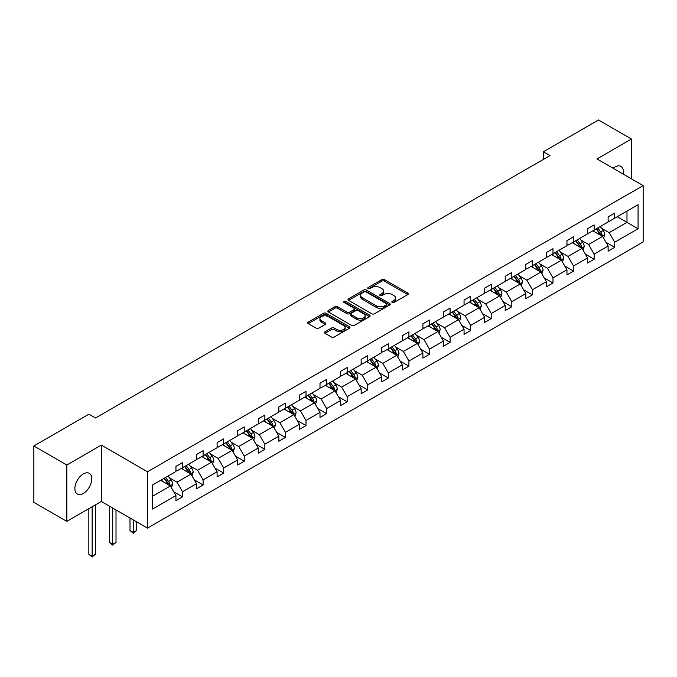 <?xml version="1.0" encoding="UTF-8"?>
<svg xmlns="http://www.w3.org/2000/svg" width="677" height="677" viewBox="0 0 677 677"><rect width="100%" height="100%" fill="white"/><g stroke="black" fill="none" stroke-linecap="round" stroke-linejoin="round"><path stroke-width="1.02" d="M392.195 302.501A1.278 0.736 0 0 0 394.014 302.501L407.766 294.554A1.828 1.058 0 0 0 408.307 293.81A1.828 1.058 0 0 0 407.766 293.065L384.46 279.609A1.828 1.058 0 0 0 381.87 279.609L368.11 287.547A1.278 0.736 0 0 0 367.738 288.072A1.278 0.736 0 0 0 368.11 288.597A1.278 0.736 0 0 0 369.921 288.597L371.707 287.564A5.856 3.385 0 0 1 379.992 287.564L381.938 288.69A5.856 3.385 0 0 1 383.656 291.085A5.856 3.385 0 0 1 381.938 293.471L380.152 294.503A1.278 0.736 0 0 0 379.78 295.028A1.278 0.736 0 0 0 380.152 295.553A1.278 0.736 0 0 0 381.972 295.553L383.749 294.52A5.856 3.385 0 0 1 392.034 294.52L393.98 295.646A5.856 3.385 0 0 1 395.698 298.032A5.856 3.385 0 0 1 393.98 300.427L392.195 301.451A1.278 0.736 0 0 0 391.822 301.976A1.278 0.736 0 0 0 392.195 302.501L392.195 301.451M83.322 493.431A11.941 6.897 120 0 0 91.124 482.904A11.941 6.897 120 0 0 89.296 473.341A11.941 6.897 120 0 0 83.322 473.934A11.941 6.897 120 0 0 75.519 484.453A11.941 6.897 120 0 0 77.356 494.024A11.941 6.897 120 0 0 83.322 493.431M623.221 174.099A11.941 6.897 120 0 0 620.953 166.39A11.941 6.897 120 0 0 614.987 166.982A11.941 6.897 120 0 0 613.142 168.277M325.019 331.789A1.828 1.058 0 0 0 324.486 332.534A1.828 1.058 0 0 0 325.019 333.287L331.561 337.061A1.828 1.058 0 0 0 334.15 337.061L349.434 328.235A1.828 1.058 0 0 0 349.967 327.49A1.828 1.058 0 0 0 349.434 326.746L326.119 313.29A1.828 1.058 0 0 0 323.53 313.29L308.255 322.108A1.828 1.058 0 0 0 307.713 322.853A1.828 1.058 0 0 0 308.255 323.606L316.151 328.167A1.828 1.058 0 0 0 318.74 328.167L325.282 324.385A1.828 1.058 0 0 0 325.815 323.64A1.828 1.058 0 0 0 325.282 322.895L321.363 320.636A4.9 2.826 0 0 1 319.933 318.63A4.9 2.826 0 0 1 322.954 316.015A4.9 2.826 0 0 1 328.294 316.633L343.637 325.493A4.9 2.826 0 0 1 345.075 327.49A4.9 2.826 0 0 1 342.046 330.105A4.9 2.826 0 0 1 336.706 329.487L334.15 328.015A1.828 1.058 0 0 0 331.561 328.015L325.019 331.789L325.019 333.287M101.33 445.102L66.828 465.023L33.85 445.974L33.85 502.342L66.828 521.383L101.33 501.462L147.501 528.128L147.501 471.759L101.33 445.102L101.33 501.462M631.472 178.863L631.472 139.022L596.979 158.943L643.15 185.6L147.501 471.759M631.472 139.022L598.493 119.981L543.411 151.783L543.411 159.4M33.85 445.974L88.932 414.18L95.525 417.988L550.012 155.592L543.411 151.783M371.834 313.806A1.828 1.058 0 0 0 374.423 313.806L389.707 304.988A1.828 1.058 0 0 0 390.24 304.244A1.828 1.058 0 0 0 389.707 303.491L366.392 290.035A1.828 1.058 0 0 0 363.803 290.035L348.528 298.853A1.828 1.058 0 0 0 347.986 299.606A1.828 1.058 0 0 0 348.528 300.351L371.834 313.806M344.568 302.78A1.278 0.736 0 0 1 345.871 302.957L369.54 316.624L354.291 325.434A1.828 1.058 0 0 1 351.702 325.434L328.387 311.979L328.387 310.481A1.828 1.058 0 0 0 327.854 311.234A1.828 1.058 0 0 0 328.387 311.979M328.387 310.481L334.929 306.706A1.828 1.058 0 0 1 337.518 306.706L346.971 312.165A1.828 1.058 0 0 0 349.56 312.165L353.902 309.66A1.828 1.058 0 0 0 354.435 308.915A1.828 1.058 0 0 0 353.902 308.162L344.06 302.484A1.278 0.736 0 0 1 343.679 301.959A1.278 0.736 0 0 1 344.475 301.273A1.278 0.736 0 0 1 345.871 301.434L369.566 315.118A1.828 1.058 0 0 1 370.107 315.863A1.828 1.058 0 0 1 369.566 316.616L369.566 315.118M66.828 465.023L66.828 521.383M152.587 484.977L175.935 471.497L175.935 466.394L182.528 462.586L182.528 467.689L196.516 459.615L196.516 454.512L203.108 450.704L203.108 455.807L217.097 447.734L217.097 442.623L223.689 438.814L223.689 443.917L237.678 435.844L237.678 430.741L244.27 426.933L244.27 432.036L258.259 423.963L258.259 418.86L264.851 415.052L264.851 420.155L278.839 412.081L278.839 406.979L285.432 403.17L285.432 408.273L299.42 400.2L299.42 395.097L306.012 391.289L306.012 396.392L320.001 388.319L320.001 383.216L326.593 379.408L326.593 384.511L340.582 376.437L340.582 371.334L347.174 367.526L347.174 372.629L361.154 364.556L361.154 359.453L367.755 355.645L367.755 360.748L381.735 352.675L381.735 347.572L388.336 343.764L388.336 348.867L402.316 340.793L402.316 335.69L408.916 331.882L408.916 336.985L422.897 328.912L422.897 323.809L429.497 320.001L429.497 325.104L443.477 317.031L443.477 311.928L450.078 308.12L450.078 313.223L464.058 305.149L464.058 300.046L470.659 296.238L470.659 301.341L484.639 293.259L484.639 288.157L491.24 284.348L491.24 289.451L505.22 281.378L505.22 276.275L511.82 272.467L511.82 277.57L525.801 269.497L525.801 264.394L532.401 260.586L532.401 265.689L546.381 257.615L546.381 252.513L552.982 248.704L552.982 253.807L566.962 245.734L566.962 240.631L573.563 236.823L573.563 241.926L587.543 233.853L587.543 228.75L594.144 224.942L594.144 230.045L608.124 221.971L608.124 216.868L614.716 213.06L614.716 218.163L638.072 204.682L638.072 228.75L614.716 242.231L614.716 247.333L608.124 251.142L608.124 246.039L594.144 254.112L594.144 259.215L587.543 263.023L587.543 257.92L573.563 265.993L573.563 271.096L566.962 274.904L566.962 269.801L552.982 277.875L552.982 282.978L546.381 286.794L546.381 281.683L532.401 289.764L532.401 294.867L525.801 298.675L525.801 293.573L511.82 301.646L511.82 306.749L505.22 310.557L505.22 305.454L491.24 313.527L491.24 318.63L484.639 322.438L484.639 317.335L470.659 325.409L470.659 330.511L464.058 334.32L464.058 329.217L450.078 337.29L450.078 342.393L443.477 346.201L443.477 341.098L429.497 349.171L429.497 354.274L422.897 358.082L422.897 352.979L408.916 361.053L408.916 366.155L402.316 369.964L402.316 364.861L388.336 372.934L388.336 378.037L381.735 381.845L381.735 376.742L367.755 384.815L367.755 389.918L361.154 393.726L361.154 388.623L347.174 396.697L347.174 401.799L340.582 405.608L340.582 400.505L326.593 408.578L326.593 413.681L320.001 417.489L320.001 412.386L306.012 420.459L306.012 425.562L299.42 429.37L299.42 424.267L285.432 432.341L285.432 437.444L278.839 441.26L278.839 436.149L264.851 444.23L264.851 449.333L258.259 453.141L258.259 448.039L244.27 456.112L244.27 461.215L237.678 465.023L237.678 459.92L223.689 467.993L223.689 473.096L217.097 476.904L217.097 471.801L203.108 479.875L203.108 484.977L196.516 488.786L196.516 483.683L182.528 491.756L182.528 496.859L175.935 500.667L175.935 495.564L152.587 509.045L152.587 484.977M147.501 528.128L643.15 241.968L643.15 185.6M181.208 468.45L190.973 474.086L176.993 482.159L169.352 477.75M176.993 482.159L182.528 491.756M190.973 474.086L196.516 483.683M175.935 470.278L176.993 470.887L182.528 467.689M201.788 456.569L211.554 462.205L197.574 470.278L189.932 465.869M197.574 470.278L203.108 479.875M211.554 462.205L217.097 471.801M196.516 458.397L197.574 459.006L203.108 455.807M222.369 444.687L232.135 450.323L218.146 458.397L210.513 453.988M218.146 458.397L223.689 467.993M232.135 450.323L237.678 459.92M217.097 446.515L218.146 447.125L223.689 443.917M242.95 432.798L252.716 438.434L238.727 446.515L231.094 442.106M238.727 446.515L244.27 456.112M252.716 438.434L258.259 448.039M237.678 434.626L238.727 435.235L244.27 432.036M263.531 420.916L273.296 426.552L259.308 434.626L251.675 430.225M259.308 434.626L264.851 444.23M273.296 426.552L278.839 436.149M258.259 422.744L259.308 423.353L264.851 420.155M284.112 409.035L293.877 414.671L279.889 422.744L272.256 418.335M279.889 422.744L285.432 432.341M293.877 414.671L299.42 424.267M278.839 410.863L279.889 411.472L285.432 408.273M304.692 397.154L314.458 402.79L300.47 410.863L292.836 406.454M300.47 410.863L306.012 420.459M314.458 402.79L320.001 412.386M299.42 398.981L300.47 399.591L306.012 396.392M325.273 385.272L335.039 390.908L321.05 398.981L313.417 394.573M321.05 398.981L326.593 408.578M335.039 390.908L340.582 400.505M320.001 387.1L321.05 387.709L326.593 384.511M345.854 373.391L355.62 379.027L341.631 387.1L333.998 382.691M341.631 387.1L347.174 396.697M355.62 379.027L361.154 388.623M340.582 375.219L341.631 375.828L347.174 372.629M366.435 361.51L376.2 367.146L362.212 375.219L354.579 370.81M362.212 375.219L367.755 384.815M376.2 367.146L381.735 376.742M361.154 363.337L362.212 363.947L367.755 360.748M387.016 349.628L396.781 355.264L382.793 363.337L375.16 358.928M382.793 363.337L388.336 372.934M396.781 355.264L402.316 364.861M381.735 351.456L382.793 352.065L388.336 348.867M407.596 337.747L417.362 343.383L403.374 351.456L395.74 347.047M403.374 351.456L408.916 361.053M417.362 343.383L422.897 352.979M402.316 339.575L403.374 340.184L408.916 336.985M428.177 325.865L437.943 331.502L423.954 339.575L416.321 335.166M423.954 339.575L429.497 349.171M437.943 331.502L443.477 341.098M422.897 327.693L423.954 328.303L429.497 325.104M448.758 313.984L458.524 319.62L444.535 327.693L436.902 323.284M444.535 327.693L450.078 337.29M458.524 319.62L464.058 329.217M443.477 315.812L444.535 316.421L450.078 313.223M469.339 302.103L479.096 307.739L465.116 315.812L457.483 311.403M465.116 315.812L470.659 325.409M479.096 307.739L484.639 317.335M464.058 303.931L465.116 304.54L470.659 301.341M489.92 290.213L499.677 295.857L485.697 303.931L478.064 299.522M485.697 303.931L491.24 313.527M499.677 295.857L505.22 305.454M484.639 292.049L485.697 292.659L491.24 289.451M510.5 278.332L520.258 283.968L506.278 292.049L498.644 287.64M506.278 292.049L511.82 301.646M520.258 283.968L525.801 293.573M505.22 280.16L506.278 280.769L511.82 277.57M531.081 266.45L540.838 272.086L526.858 280.16L519.225 275.751M526.858 280.16L532.401 289.764M540.838 272.086L546.381 281.683M525.801 268.278L526.858 268.887L532.401 265.689M551.662 254.569L561.419 260.205L547.439 268.278L539.806 263.869M547.439 268.278L552.982 277.875M561.419 260.205L566.962 269.801M546.381 256.397L547.439 257.006L552.982 253.807M572.243 242.688L582 248.324L568.02 256.397L560.378 251.988M568.02 256.397L573.563 265.993M582 248.324L587.543 257.92M566.962 244.515L568.02 245.125L573.563 241.926M592.824 230.806L602.581 236.442L588.601 244.515L580.959 240.107M588.601 244.515L594.144 254.112M602.581 236.442L608.124 246.039M587.543 232.634L588.601 233.243L594.144 230.045M617.229 216.716L626.987 222.352L609.182 232.634L601.54 228.225M609.182 232.634L614.716 242.231M638.072 228.75L626.987 222.352L626.987 211.08L638.072 204.682M608.124 220.753L609.182 221.362L614.716 218.163M152.587 496.249L170.392 485.968L160.627 480.332M170.392 485.968L175.935 495.564M605.949 242.273L614.716 247.333M585.368 254.154L594.144 259.215M564.787 266.036L573.563 271.096M544.206 277.917L552.982 282.978M523.626 289.798L532.401 294.867M503.045 301.68L511.82 306.749M482.464 313.561L491.24 318.63M461.883 325.442L470.659 330.511M441.302 337.324L450.078 342.393M420.722 349.205L429.497 354.274M400.141 361.095L408.916 366.155M379.56 372.976L388.336 378.037M358.979 384.858L367.755 389.918M338.398 396.739L347.174 401.799M317.818 408.62L326.593 413.681M297.237 420.502L306.012 425.562M276.656 432.383L285.432 437.444M256.075 444.264L264.851 449.333M235.503 456.146L244.27 461.215M214.922 468.027L223.689 473.096M194.341 479.908L203.108 484.977M173.761 491.79L182.528 496.859M392.711 302.687L393.98 301.95A5.856 3.385 0 0 0 395.698 299.556L395.698 298.032M383.656 291.085L383.656 292.608A5.856 3.385 0 0 1 381.938 294.994L380.669 295.731M407.749 294.571L384.46 281.133A1.828 1.058 0 0 0 381.87 281.133L368.627 288.774M389.707 303.491L389.707 304.988L366.392 291.559A1.828 1.058 0 0 0 363.803 291.559L348.553 300.368M386.465 304.76A1.278 0.736 0 0 0 386.846 304.244A1.278 0.736 0 0 0 386.465 303.719L366.012 291.905A1.278 0.736 0 0 0 364.192 291.905L362.313 292.989A5.856 3.385 0 0 0 360.604 295.384A5.856 3.385 0 0 0 362.313 297.77L376.302 305.843A5.856 3.385 0 0 0 384.587 305.843L386.465 304.76L386.465 306.283A1.278 0.736 0 0 0 386.846 305.767L386.846 304.244M360.604 295.384L360.604 296.907A5.856 3.385 0 0 0 362.313 299.293L362.313 297.77M386.465 306.283L384.587 307.375A5.856 3.385 0 0 1 376.302 307.375L362.313 299.293M328.413 311.995L334.929 308.23L334.929 306.706M354.435 308.915L354.435 310.438A1.828 1.058 0 0 1 353.902 311.183L349.56 313.688A1.828 1.058 0 0 1 346.971 313.688L337.518 308.23A1.828 1.058 0 0 0 334.929 308.23M356.779 317.826A4.9 2.826 0 0 0 362.119 318.444A4.9 2.826 0 0 0 365.14 315.829A4.9 2.826 0 0 0 363.71 313.832L358.302 310.709A1.828 1.058 0 0 0 355.713 310.709L351.371 313.214A1.828 1.058 0 0 0 350.838 313.959A1.828 1.058 0 0 0 351.371 314.703L356.779 317.826L356.779 319.349A4.9 2.826 0 0 0 362.119 319.967A4.9 2.826 0 0 0 365.14 317.352L365.14 315.829M350.838 313.959L350.838 315.482A1.828 1.058 0 0 0 351.371 316.227L351.371 314.703M356.779 319.349L351.371 316.227M345.075 327.49L345.075 329.014A4.9 2.826 0 0 1 342.046 331.628A4.9 2.826 0 0 1 336.706 331.011L334.15 329.538A1.828 1.058 0 0 0 331.561 329.538L325.045 333.296M319.933 318.63L319.933 320.153A4.9 2.826 0 0 0 321.363 322.159L321.363 320.636M325.256 324.401L321.363 322.159M349.408 328.252L326.119 314.813A1.828 1.058 0 0 0 323.53 314.813L308.28 323.614M603.588 238.177L604.798 234.674A4.942 2.852 -120 0 0 603.224 230.468L600.262 226.516M594.948 232.033L593.661 230.324M601.853 236.019L602.132 234.885A4.942 2.852 -120 0 0 600.711 231.915L597.749 227.963M596.513 228.674L599.771 233.023A2.522 1.456 60 0 1 600.228 233.793L602.132 234.885M596.166 228.877L599.128 232.829A4.942 2.852 60 0 1 600.364 235.164M583.007 250.058L584.217 246.555A4.942 2.852 -120 0 0 582.643 242.349L579.681 238.397M574.367 243.915L573.081 242.205M581.272 247.9L581.551 246.767A4.942 2.852 -120 0 0 580.13 243.796L577.168 239.844M575.932 240.555L579.19 244.905A2.522 1.456 60 0 1 579.647 245.675L581.551 246.767M575.585 240.758L578.547 244.71A4.942 2.852 60 0 1 579.783 247.046M562.426 261.948L563.636 258.436A4.942 2.852 -120 0 0 562.062 254.23L559.1 250.278M553.786 255.796L552.5 254.087M560.691 259.79L560.971 258.648A4.942 2.852 -120 0 0 559.557 255.678L556.596 251.726M555.352 252.436L558.61 256.786A2.522 1.456 60 0 1 559.067 257.556L560.971 258.648M555.005 252.639L557.966 256.591A4.942 2.852 60 0 1 559.202 258.927M541.845 273.83L543.056 270.326A4.942 2.852 -120 0 0 541.482 266.112L538.52 262.16M533.205 267.677L531.919 265.968M540.111 271.672L540.39 270.529A4.942 2.852 -120 0 0 538.977 267.559L536.015 263.607M534.771 264.318L538.029 268.676A2.522 1.456 60 0 1 538.486 269.438L540.39 270.529M534.424 264.521L537.386 268.473A4.942 2.852 60 0 1 538.621 270.808M521.265 285.711L522.475 282.207A4.942 2.852 -120 0 0 520.901 277.993L517.939 274.041M512.624 279.567L511.338 277.849M519.53 283.553L519.809 282.419A4.942 2.852 -120 0 0 518.396 279.44L515.434 275.488M514.19 276.199L517.448 280.557A2.522 1.456 60 0 1 517.913 281.319L519.809 282.419M513.851 276.402L516.813 280.354A4.942 2.852 60 0 1 518.04 282.69M500.684 297.592L501.894 294.089A4.942 2.852 -120 0 0 500.32 289.874L497.358 285.922M492.044 291.448L490.757 289.731M498.949 295.434L499.228 294.3A4.942 2.852 -120 0 0 497.815 291.322L494.853 287.37M493.609 288.08L496.867 292.439A2.522 1.456 60 0 1 497.333 293.2L499.228 294.3M493.271 288.284L496.233 292.236A4.942 2.852 60 0 1 497.46 294.571M480.103 309.474L481.313 305.97A4.942 2.852 -120 0 0 479.739 301.756L476.777 297.804M471.463 303.33L470.176 301.612M478.368 307.316L478.647 306.182A4.942 2.852 -120 0 0 477.234 303.203L474.272 299.251M473.028 299.97L476.295 304.32A2.522 1.456 60 0 1 476.752 305.082L478.647 306.182M472.69 300.165L475.652 304.117A4.942 2.852 60 0 1 476.879 306.453M459.522 321.355L460.732 317.851A4.942 2.852 -120 0 0 459.158 313.637L456.196 309.685M450.882 315.211L449.596 313.493M457.787 319.197L458.067 318.063A4.942 2.852 -120 0 0 456.653 315.084L453.692 311.132M452.448 311.852L455.714 316.201A2.522 1.456 60 0 1 456.171 316.963L458.067 318.063M452.109 312.046L455.071 315.998A4.942 2.852 60 0 1 456.298 318.334M438.941 333.236L440.152 329.733A4.942 2.852 -120 0 0 438.578 325.519L435.616 321.567M430.301 327.093L429.015 325.375M437.207 331.078L437.486 329.944A4.942 2.852 -120 0 0 436.073 326.966L433.111 323.014M431.867 323.733L435.133 328.083A2.522 1.456 60 0 1 435.59 328.844L437.486 329.944M431.528 323.928L434.49 327.88A4.942 2.852 60 0 1 435.717 330.215M418.361 345.118L419.571 341.614A4.942 2.852 -120 0 0 417.997 337.408L415.035 333.448M409.72 338.974L408.443 337.256M416.626 342.96L416.905 341.826A4.942 2.852 -120 0 0 415.492 338.855L412.53 334.895M411.286 335.614L414.552 339.964A2.522 1.456 60 0 1 415.009 340.726L416.905 341.826M410.947 335.809L413.909 339.769A4.942 2.852 60 0 1 415.136 342.097M397.78 356.999L398.99 353.496A4.942 2.852 -120 0 0 397.416 349.29L394.454 345.329M389.14 350.855L387.862 349.137M396.045 354.841L396.324 353.707A4.942 2.852 -120 0 0 394.911 350.737L391.949 346.776M390.705 347.496L393.972 351.845A2.522 1.456 60 0 1 394.429 352.607L396.324 353.707M390.367 347.69L393.329 351.651A4.942 2.852 60 0 1 394.556 353.986M377.199 368.88L378.418 365.377A4.942 2.852 -120 0 0 376.835 361.171L373.873 357.211M368.559 362.737L367.281 361.019M375.464 366.722L375.743 365.588A4.942 2.852 -120 0 0 374.33 362.618L371.368 358.658M370.133 359.377L373.391 363.727A2.522 1.456 60 0 1 373.848 364.497L375.743 365.588M369.786 359.572L372.748 363.532A4.942 2.852 60 0 1 373.975 365.868M356.618 380.762L357.837 377.258A4.942 2.852 -120 0 0 356.254 373.052L353.292 369.1M347.978 374.618L346.7 372.909M354.883 378.604L355.163 377.47A4.942 2.852 -120 0 0 353.749 374.499L350.788 370.547M349.552 371.258L352.81 375.608A2.522 1.456 60 0 1 353.267 376.378L355.163 377.47M349.205 371.461L352.167 375.413A4.942 2.852 60 0 1 353.394 377.749M336.037 392.643L337.256 389.14A4.942 2.852 -120 0 0 335.674 384.934L332.712 380.982M327.397 386.499L326.119 384.79M334.311 390.485L334.582 389.351A4.942 2.852 -120 0 0 333.169 386.381L330.207 382.429M328.971 383.14L332.229 387.489A2.522 1.456 60 0 1 332.686 388.26L334.582 389.351M328.624 383.343L331.586 387.295A4.942 2.852 60 0 1 332.813 389.63M315.457 404.524L316.675 401.021A4.942 2.852 -120 0 0 315.093 396.815L312.131 392.863M306.816 398.381L305.539 396.671M313.73 402.366L314.001 401.233A4.942 2.852 -120 0 0 312.588 398.262L309.626 394.31M308.39 395.021L311.648 399.371A2.522 1.456 60 0 1 312.105 400.141L314.001 401.233M308.043 395.224L311.005 399.176A4.942 2.852 60 0 1 312.241 401.512M294.876 416.414L296.094 412.902A4.942 2.852 -120 0 0 294.512 408.696L291.55 404.744M286.244 410.262L284.958 408.553M293.149 414.256L293.42 413.114A4.942 2.852 -120 0 0 292.007 410.144L289.045 406.192M287.81 406.902L291.068 411.252A2.522 1.456 60 0 1 291.525 412.022L293.42 413.114M287.463 407.105L290.425 411.057A4.942 2.852 60 0 1 291.66 413.393M274.295 428.296L275.514 424.792A4.942 2.852 -120 0 0 273.931 420.578L270.969 416.626M265.663 422.143L264.377 420.434M272.569 426.138L272.839 424.995A4.942 2.852 -120 0 0 271.426 422.025L268.464 418.073M267.229 418.784L270.487 423.142A2.522 1.456 60 0 1 270.944 423.904L272.839 424.995M266.882 418.987L269.844 422.939A4.942 2.852 60 0 1 271.079 425.274M253.714 440.177L254.933 436.673A4.942 2.852 -120 0 0 253.35 432.459L250.388 428.507M245.082 434.033L243.796 432.315M251.988 438.019L252.259 436.885A4.942 2.852 -120 0 0 250.845 433.906L247.884 429.954M246.648 430.665L249.906 435.023A2.522 1.456 60 0 1 250.363 435.785L252.259 436.885M246.301 430.868L249.263 434.82A4.942 2.852 60 0 1 250.498 437.156M233.133 452.058L234.352 448.555A4.942 2.852 -120 0 0 232.77 444.34L229.808 440.388M224.502 445.915L223.215 444.197M231.407 449.9L231.678 448.766A4.942 2.852 -120 0 0 230.265 445.788L227.303 441.836M226.067 442.555L229.325 446.905A2.522 1.456 60 0 1 229.782 447.666L231.678 448.766M225.72 442.75L228.682 446.702A4.942 2.852 60 0 1 229.918 449.037M212.561 463.94L213.771 460.436A4.942 2.852 -120 0 0 212.189 456.222L209.227 452.27M203.921 457.796L202.635 456.078M210.826 461.782L211.097 460.648A4.942 2.852 -120 0 0 209.684 457.669L206.722 453.717M205.486 454.436L208.744 458.786A2.522 1.456 60 0 1 209.201 459.548L211.097 460.648M205.139 454.631L208.101 458.583A4.942 2.852 60 0 1 209.337 460.919M133.293 519.919L133.293 532.418L136.593 530.506L136.593 521.823M136.593 530.506L133.293 533.256L130.001 530.506L130.001 518.015M130.001 530.506L133.293 532.418L133.293 533.256M191.98 475.821L193.19 472.318A4.942 2.852 -120 0 0 191.608 468.103L188.646 464.151M183.34 469.677L182.054 467.959M190.245 473.663L190.516 472.529A4.942 2.852 -120 0 0 189.103 469.55L186.141 465.598M184.906 466.318L188.164 470.667A2.522 1.456 60 0 1 188.621 471.429L190.516 472.529M184.559 466.512L187.521 470.464A4.942 2.852 60 0 1 188.756 472.8M112.712 508.038L112.712 544.3L116.012 542.395L116.012 509.942M116.012 542.395L112.712 545.137L109.42 542.395L109.42 506.134M109.42 542.395L112.712 544.3L112.712 545.137M171.399 487.702L172.61 484.199A4.942 2.852 -120 0 0 171.036 479.985L168.065 476.033M162.759 481.559L161.473 479.841M169.665 485.544L169.944 484.41A4.942 2.852 -120 0 0 168.522 481.432L165.56 477.48M164.325 478.199L167.583 482.549A2.522 1.456 60 0 1 168.04 483.31L169.944 484.41M163.978 478.394L166.94 482.346A4.942 2.852 60 0 1 168.175 484.681M92.131 506.777L92.131 556.181L95.432 554.277L95.432 504.873M95.432 554.277L92.131 557.019L88.839 554.277L88.839 508.681M88.839 554.277L92.131 556.181L92.131 557.019M393.98 301.95L393.98 300.427M380.152 295.553L380.152 294.503M381.938 294.994L381.938 293.471M368.11 288.597L368.11 287.547M381.87 281.133L381.87 279.609M384.46 281.133L384.46 279.609M407.766 294.554L407.766 293.065M348.528 300.351L348.528 298.853M363.803 291.559L363.803 290.035M366.392 291.559L366.392 290.035M376.302 307.375L376.302 305.843M384.587 307.375L384.587 305.843M337.518 308.23L337.518 306.706M346.971 313.688L346.971 312.165M349.56 313.688L349.56 312.165M353.902 311.183L353.902 309.66M345.871 302.957L345.871 301.434M331.561 329.538L331.561 328.015M334.15 329.538L334.15 328.015M336.706 331.011L336.706 329.487M325.282 324.385L325.282 322.895M308.255 323.606L308.255 322.108M323.53 314.813L323.53 313.29M326.119 314.813L326.119 313.29M349.434 328.235L349.434 326.746M602.225 236.239L604.764 234.775M600.711 231.915L603.224 230.468M597.723 233.641L599.128 232.829M581.645 248.12L584.183 246.656M580.13 243.796L582.643 242.349M577.142 245.523L578.547 244.71M561.064 260.002L563.602 258.538M559.557 255.678L562.062 254.23M556.562 257.404L557.966 256.591M540.483 271.883L543.022 270.419M538.977 267.559L541.482 266.112M535.981 269.285L537.386 268.473M519.902 283.765L522.441 282.301M518.396 279.44L520.901 277.993M515.4 281.167L516.813 280.354M499.321 295.646L501.86 294.182M497.815 291.322L500.32 289.874M494.819 293.048L496.233 292.236M478.741 307.527L481.279 306.063M477.234 303.203L479.739 301.756M474.238 304.929L475.652 304.117M458.16 319.409L460.707 317.945M456.653 315.084L459.158 313.637M453.666 316.811L455.071 315.998M437.579 331.29L440.126 329.826M436.073 326.966L438.578 325.519M433.085 328.692L434.49 327.88M417.007 343.18L419.545 341.707M415.492 338.855L417.997 337.408M412.505 340.573L413.909 339.769M396.426 355.061L398.965 353.589M394.911 350.737L397.416 349.29M391.924 352.463L393.329 351.651M375.845 366.942L378.384 365.47M374.33 362.618L376.835 361.171M371.343 364.344L372.748 363.532M355.264 378.824L357.803 377.36M353.749 374.499L356.254 373.052M350.762 376.226L352.167 375.413M334.683 390.705L337.222 389.241M333.169 386.381L335.674 384.934M330.181 388.107L331.586 387.295M314.103 402.587L316.641 401.123M312.588 398.262L315.093 396.815M309.601 399.989L311.005 399.176M293.522 414.468L296.061 413.004M292.007 410.144L294.512 408.696M289.02 411.87L290.425 411.057M272.941 426.349L275.48 424.885M271.426 422.025L273.931 420.578M268.439 423.751L269.844 422.939M252.36 438.231L254.899 436.767M250.845 433.906L253.35 432.459M247.858 435.633L249.263 434.82M231.779 450.112L234.318 448.648M230.265 445.788L232.77 444.34M227.277 447.514L228.682 446.702M211.199 461.993L213.737 460.529M209.684 457.669L212.189 456.222M206.697 459.395L208.101 458.583M190.618 473.875L193.157 472.411M189.103 469.55L191.608 468.103M186.116 471.277L187.521 470.464M170.037 485.764L172.576 484.292M168.522 481.432L171.036 479.985M165.535 483.158L166.94 482.346"/></g></svg>
